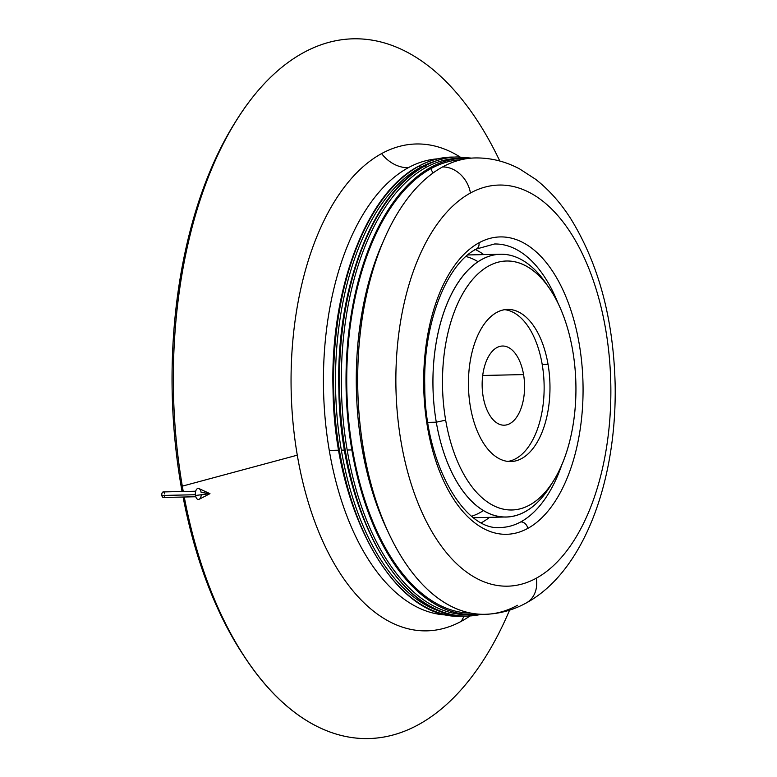 <?xml version="1.0" encoding="UTF-8"?>
<svg xmlns="http://www.w3.org/2000/svg" width="777" height="777" viewBox="0 0 777 777"><rect width="100%" height="100%" fill="white"/><g stroke="black" fill="none" stroke-linecap="round" stroke-linejoin="round"><path stroke-width="1.17" d="M470.969 614.558A228.224 122.29 -91.2 0 1 347.183 450.019A228.224 122.29 -91.2 0 1 426.204 167.317A1.379 1.127 -118.6 0 0 424.815 166.006A229.613 123.028 -91.2 0 1 457.498 156.944A229.613 123.028 88.8 0 0 424.815 166.006A1.379 1.127 61.4 0 1 426.204 167.317A228.224 122.29 -91.2 0 1 461.033 158.294M464.568 616.054A229.613 123.028 -91.2 0 1 461.664 616.19C395.211 620.58 334.207 512.101 333.032 389.801C329.895 289.355 366.521 192.987 418.541 166.249C429.292 160.392 440.336 157.333 451.66 157.071A229.613 123.028 88.8 0 0 418.978 166.142A1.379 1.127 61.4 0 1 420.367 167.444A228.224 122.29 -91.2 0 1 435.003 161.286A228.224 122.29 88.8 0 0 420.367 167.444A1.379 1.127 -118.6 0 0 418.978 166.142A229.613 123.028 88.8 0 0 335.46 420.24A229.613 123.028 88.8 0 0 461.664 616.19A229.613 123.028 -91.2 0 1 335.46 420.24A229.613 123.028 -91.2 0 1 418.978 166.142A1.379 1.127 -118.6 0 0 418.541 166.249A1.379 1.127 61.4 0 1 418.978 166.142A229.613 123.028 -91.2 0 1 451.66 157.071L454.584 157.071M444.832 612.703A228.224 122.29 -91.2 0 1 341.346 450.145A228.224 122.29 -91.2 0 1 420.367 167.444A228.224 122.29 88.8 0 0 341.346 450.145L344.619 450.077L341.346 450.145A228.224 122.29 88.8 0 0 444.832 612.703M424.815 166.006A229.613 123.028 88.8 0 0 341.297 420.114A229.613 123.028 88.8 0 0 467.501 616.054A229.613 123.028 -91.2 0 1 341.297 420.114A229.613 123.028 -91.2 0 1 424.815 166.006A1.379 1.127 -118.6 0 0 424.378 166.123A1.379 1.127 61.4 0 1 424.815 166.006M382.517 243.026A219.93 117.842 88.8 0 0 388.84 533.323A219.93 117.842 -91.2 0 1 382.517 243.026M482.702 375.476L523.572 374.592A39.598 21.212 88.8 0 0 502.505 346.027A39.598 21.212 88.8 0 0 483.158 396.639A39.598 21.212 88.8 0 0 504.224 425.194A39.598 21.212 88.8 0 0 523.572 374.592L482.702 375.476M504.632 309.683A76.078 40.763 -91.2 0 1 542.2 364.432L548.038 364.306A76.078 40.763 88.8 0 0 507.546 309.431A76.078 40.763 88.8 0 0 470.376 406.662A76.078 40.763 88.8 0 0 510.858 461.548A76.078 40.763 88.8 0 0 548.038 364.306L542.2 364.432A76.078 40.763 -91.2 0 1 507.935 461.412A76.078 40.763 88.8 0 0 542.2 364.432A76.078 40.763 88.8 0 0 504.632 309.683M549.436 288.374L545.833 283.11A131.4 70.406 88.8 0 0 462.577 276.34A131.4 70.406 88.8 0 0 436.295 422.202L445.668 420.143A124.485 66.705 -91.2 0 1 470.561 281.964A124.485 66.705 -91.2 0 1 549.436 288.374A124.485 66.705 -91.2 0 1 572.746 350.825A124.485 66.705 -91.2 0 1 553.622 480.749A124.485 66.705 -91.2 0 1 445.668 420.143L436.295 422.202A131.4 70.406 -91.2 0 1 500.505 254.244A131.4 70.406 -91.2 0 1 547.63 285.839M427.865 422.377L436.295 422.202L427.865 422.377M475.456 249.572A141.773 75.971 -91.2 0 1 483.78 254.603A141.773 75.971 88.8 0 0 475.456 249.572M558.187 303.613A141.773 75.971 88.8 0 0 494.444 243.997A141.773 75.971 -91.2 0 1 558.187 303.613M527.777 528.399A6.915 5.624 -118.6 0 0 520.804 521.882A141.773 75.971 -91.2 0 1 500.621 527.486A141.773 75.971 88.8 0 0 520.804 521.882A6.915 5.624 61.4 0 1 527.777 528.399A148.698 79.672 88.8 0 0 579.263 344.211A148.698 79.672 88.8 0 0 478.962 242.822A148.698 79.672 88.8 0 0 427.476 427.01A148.698 79.672 88.8 0 0 527.777 528.399A148.698 79.672 -91.2 0 1 427.476 427.01A148.698 79.672 -91.2 0 1 478.962 242.822A6.915 5.624 61.4 0 1 476.437 249.019A6.915 5.624 -118.6 0 0 478.962 242.822A148.698 79.672 -91.2 0 1 579.263 344.211A148.698 79.672 -91.2 0 1 527.777 528.399M526.184 603.001A27.661 22.504 -118.6 0 0 536.285 578.214A200.563 107.469 -91.2 0 1 401 441.453A200.563 107.469 -91.2 0 1 470.444 193.017A27.661 22.504 -118.6 0 0 442.55 166.958A228.224 122.29 88.8 0 0 359.537 419.531A228.224 122.29 88.8 0 0 484.984 614.296C499.456 613.888 513.189 610.13 526.184 603.001A27.661 22.504 61.4 0 1 526.175 603.01C584.401 571.386 616.967 479.885 615.141 384.392C613.49 319.308 598.708 264.112 570.804 218.793C560.606 202.816 548.863 189.646 535.586 179.273L519.716 168.978C505.555 161.402 490.666 157.721 475.048 157.945A228.224 122.29 88.8 0 0 442.55 166.958A27.661 22.504 61.4 0 1 470.444 193.017A200.563 107.469 -91.2 0 1 605.73 329.769A200.563 107.469 -91.2 0 1 536.285 578.214A27.661 22.504 61.4 0 1 526.184 603.001M463.374 158.197L458.702 158.304A228.224 122.29 88.8 0 0 426.204 167.317A228.224 122.29 88.8 0 0 347.183 450.019L351.855 449.922A228.224 122.29 -91.2 0 1 463.374 158.197A228.224 122.29 -91.2 0 1 469.211 158.333A228.224 122.29 88.8 0 0 351.855 449.922L347.183 450.019A228.224 122.29 88.8 0 0 468.638 614.646L473.31 614.549A228.224 122.29 -91.2 0 1 351.855 449.922A228.224 122.29 88.8 0 0 479.137 614.16A228.224 122.29 -91.2 0 1 473.31 614.549M329.273 450.407L338.782 450.204L329.273 450.407A228.224 122.29 -91.2 0 1 408.294 167.706A228.224 122.29 88.8 0 0 329.273 450.407A228.224 122.29 88.8 0 0 447.717 615.034A228.224 122.29 -91.2 0 1 329.273 450.407M437.781 158.829A228.224 122.29 88.8 0 0 408.294 167.706A34.577 28.137 61.4 0 1 381.594 153.593A243.473 130.458 88.8 0 0 297.29 455.176A243.473 130.458 88.8 0 0 461.519 621.192A34.577 28.137 61.4 0 1 464.335 616.074A34.577 28.137 -118.6 0 0 461.519 621.192A243.473 130.458 -91.2 0 1 297.29 455.176A243.473 130.458 -91.2 0 1 381.594 153.593A243.473 130.458 -91.2 0 1 460.003 156.935A243.473 130.458 88.8 0 0 381.594 153.593A34.577 28.137 -118.6 0 0 408.294 167.706A228.224 122.29 -91.2 0 1 437.781 158.829M236.062 120.911L234.042 124.174A345.804 185.285 88.8 0 0 180.924 485.071L182.313 486.149A349.961 187.519 88.8 0 0 183.246 491.491A349.961 187.519 -91.2 0 1 182.313 486.149A349.961 187.519 -91.2 0 1 236.062 120.911A349.961 187.519 -91.2 0 1 499.796 161.024A349.961 187.519 88.8 0 0 266.997 80.876A349.961 187.519 88.8 0 0 182.313 486.149L297.29 455.176L182.313 486.149L180.924 485.071A345.804 185.285 88.8 0 0 182.061 491.52A345.804 185.285 -91.2 0 1 180.924 485.071A345.804 185.285 -91.2 0 1 235.052 122.552M246.756 660.1A345.804 185.285 -91.2 0 1 183.09 497.027A345.804 185.285 88.8 0 0 245.678 658.527L247.844 661.693A349.961 187.519 -91.2 0 1 184.266 497.008A349.961 187.519 88.8 0 0 331.711 732.624A349.961 187.519 88.8 0 0 509.576 610.149A349.961 187.519 -91.2 0 1 247.844 661.693M433.245 172.824A6.915 5.624 61.4 0 1 431.099 168.541A226.845 121.552 88.8 0 0 348.436 417.832A226.845 121.552 88.8 0 0 471.377 613.179A226.845 121.552 -91.2 0 1 348.436 417.832A226.845 121.552 -91.2 0 1 431.099 168.541A6.915 5.624 -118.6 0 0 433.245 172.824M481.41 614.277A229.613 123.028 -91.2 0 1 467.501 616.054L481.497 614.277M461.499 159.654A226.845 121.552 88.8 0 0 431.099 168.541A226.845 121.552 -91.2 0 1 461.499 159.654M470.007 615.957A243.473 130.458 -91.2 0 1 461.519 621.192A243.473 130.458 88.8 0 0 470.007 615.957M500.621 527.486C464.743 531.633 424.368 463.471 424.757 385.353C423.067 322.873 446.979 263.578 476.437 249.019A6.915 5.624 61.4 0 1 474.261 249.592M561.703 465.151A141.773 75.971 -91.2 0 1 520.804 521.882A141.773 75.971 88.8 0 0 561.703 465.151M489.5 517.346A141.773 75.971 -91.2 0 1 481.4 522.736A141.773 75.971 88.8 0 0 489.5 517.346M551.932 483.372A131.4 70.406 -91.2 0 1 506.225 516.987A131.4 70.406 -91.2 0 1 436.295 422.202A131.4 70.406 88.8 0 0 550.252 486.169L553.622 480.749M523.572 374.592A39.598 21.212 -91.2 0 1 509.867 423.63A39.598 21.212 -91.2 0 1 483.158 396.639A39.598 21.212 -91.2 0 1 496.872 347.591A39.598 21.212 -91.2 0 1 523.572 374.592M445.668 420.143A124.485 66.705 88.8 0 0 529.642 505.031A124.485 66.705 88.8 0 0 572.746 350.825A124.485 66.705 88.8 0 0 488.772 265.938A124.485 66.705 88.8 0 0 445.668 420.143M548.038 364.306A76.078 40.763 -91.2 0 1 521.688 458.537A76.078 40.763 -91.2 0 1 470.376 406.662A76.078 40.763 -91.2 0 1 496.717 312.432A76.078 40.763 -91.2 0 1 548.038 364.306M483.459 510.508A131.4 70.406 -91.2 0 1 471.629 516.219M465.967 256.507A131.4 70.406 -91.2 0 1 478.04 261.703M536.285 578.214A200.563 107.469 88.8 0 0 605.73 329.769A200.563 107.469 88.8 0 0 470.444 193.017A200.563 107.469 88.8 0 0 401 441.453A200.563 107.469 88.8 0 0 536.285 578.214M517.482 605.283A228.224 122.29 -91.2 0 1 363.529 449.66A228.224 122.29 -91.2 0 1 442.55 166.958M201.126 492.395L209.975 493.677L195.474 495.473A5.536 2.962 88.8 0 0 199.174 499.271L209.975 493.677L195.474 495.473A5.536 2.962 -91.2 0 1 197.397 488.616A5.536 2.962 -91.2 0 1 201.126 492.395M195.678 491.219L163.209 491.928A2.768 1.486 88.8 0 0 161.859 495.464L195.377 494.735L161.859 495.464A2.768 1.486 88.8 0 0 163.335 497.465L195.794 496.756M209.975 493.677L198.941 488.568A5.536 2.962 88.8 0 0 196.105 490.093A5.536 2.962 88.8 0 0 195.474 495.473A5.536 2.962 -91.2 0 0 198.582 499.456A5.536 2.962 -91.2 0 0 201.243 494.764M164.714 495.405A2.768 1.486 -91.2 0 1 163.335 497.465A2.768 1.486 -91.2 0 1 161.859 495.464A2.768 1.486 -91.2 0 1 162.82 492.035A2.768 1.486 -91.2 0 1 164.685 493.929M467.501 616.054C401.049 620.454 340.054 511.965 338.869 389.675C335.732 289.229 372.358 192.861 424.378 166.123C435.13 160.266 446.173 157.207 457.498 156.944L471.561 158.12M461.664 616.19L464.578 616.054M500.505 254.244L467.773 254.953M476.437 249.019L494.444 243.997M473.504 517.696L506.225 516.987"/></g></svg>
